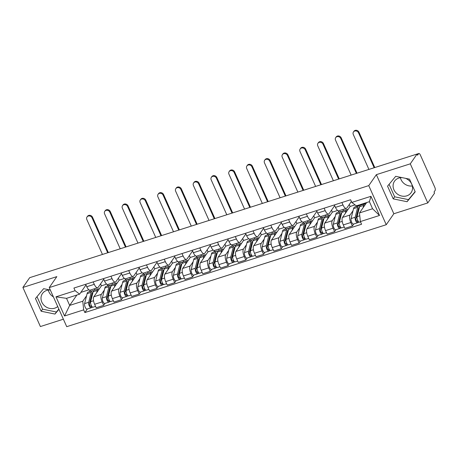 <?xml version="1.0" encoding="UTF-8"?>
<svg xmlns="http://www.w3.org/2000/svg" width="458" height="458" viewBox="0 0 458 458"><rect width="100%" height="100%" fill="white"/><g stroke="black" fill="none" stroke-linecap="round" stroke-linejoin="round"><path stroke-width="0.69" d="M53.391 296.876A10.087 8.942 34.7 0 1 48.308 290.063M57.708 306.517A10.087 8.942 34.7 0 1 54.702 308.194A10.087 8.942 34.7 0 1 43.413 304.639A10.087 8.942 34.7 0 1 42.434 293.561A10.087 8.942 34.7 0 1 46.75 290.418A10.087 8.942 34.7 0 1 49.996 289.983M412.315 185.971A10.087 8.942 34.7 0 1 400.395 177.71M405.507 178.328A10.087 8.942 34.7 0 1 411.101 192.698A10.087 8.942 34.7 0 1 406.79 195.841A10.087 8.942 34.7 0 1 395.5 192.28A10.087 8.942 34.7 0 1 394.521 181.202A10.087 8.942 34.7 0 1 398.838 178.059A10.087 8.942 34.7 0 1 402.084 177.624M427.778 202.928L410.288 163.832L417.066 154.054L29.678 277.674L22.9 287.452L56.832 276.626L49.235 287.584L66.725 326.68L386.249 224.712L393.84 213.754L427.778 202.928L434.556 193.15L434.047 192.011L435.1 190.488A2.588 0.99 72.3 0 0 434.762 187.225L420.335 154.97A2.588 0.99 72.3 0 0 418.864 153.487A2.588 0.99 72.3 0 0 418.629 153.67L417.112 154.157M22.9 287.452L40.39 326.548L63.387 319.209M410.288 163.832L376.356 174.664L368.759 185.616L49.235 287.584M418.864 153.487L417.066 154.06L417.576 155.193L418.629 153.67M100.571 283.886L101.436 285.821L93.838 296.778A5.948 2.273 72.3 0 0 94.617 304.284L96.174 307.759L103.691 305.36L102.134 301.885A5.948 2.273 -107.7 0 1 101.355 294.38L104.338 290.08M94.285 284.332L86.768 286.731A5.948 2.273 72.3 0 0 90.146 290.137L97.657 287.739A5.948 2.273 -107.7 0 1 94.285 284.332L93.192 281.893M86.768 286.731L85.675 284.292M105.082 303.356L103.691 305.36M112.027 283.153L112.559 284.338M103.748 279.306L98.195 287.315A5.948 2.273 -107.7 0 1 97.657 287.739M107.109 286.078L108.317 284.338M118.336 278.218L119.2 280.153L111.603 291.111A5.948 2.273 72.3 0 0 112.382 298.616L113.939 302.091L121.456 299.692L119.899 296.217A5.948 2.273 -107.7 0 1 119.12 288.712L122.103 284.412M103.439 278.624L104.533 281.057A5.948 2.273 72.3 0 0 107.905 284.47L115.422 282.071A5.948 2.273 -107.7 0 1 112.05 278.664L110.956 276.226M122.841 297.689L121.456 299.692M129.791 277.485L130.318 278.67M121.513 273.638L115.96 281.647A5.948 2.273 -107.7 0 1 115.422 282.071M124.874 280.411L126.082 278.664M136.1 272.55L136.965 274.485L129.368 285.443A5.948 2.273 72.3 0 0 130.146 292.943L131.704 296.423L139.221 294.025L137.663 290.544A5.948 2.273 -107.7 0 1 136.885 283.044L139.867 278.739M121.204 272.951L122.297 275.39A5.948 2.273 72.3 0 0 125.669 278.796L133.186 276.403A5.948 2.273 -107.7 0 1 129.809 272.991L128.721 270.552M140.606 292.015L139.221 294.025M147.556 271.817L148.083 273.002M139.272 267.97L133.725 275.974A5.948 2.273 -107.7 0 1 133.186 276.403M142.638 274.743L143.846 272.997M153.865 266.882L154.73 268.817L147.132 279.775A5.948 2.273 72.3 0 0 147.911 287.275L149.468 290.75L156.98 288.351L155.428 284.876A5.948 2.273 -107.7 0 1 154.649 277.376L157.632 273.071M138.969 267.283L140.056 269.722A5.948 2.273 72.3 0 0 143.434 273.128L150.951 270.73A5.948 2.273 -107.7 0 1 147.573 267.323L146.486 264.884M158.371 286.347L156.98 288.351M165.315 266.15L165.848 267.335M157.037 262.302L151.489 270.306A5.948 2.273 -107.7 0 1 150.951 270.73M160.403 269.069L161.611 267.329M171.624 261.209L172.494 263.144L164.897 274.102A5.948 2.273 72.3 0 0 165.676 281.607L167.227 285.082L174.744 282.683L173.193 279.208A5.948 2.273 -107.7 0 1 172.414 271.703L175.391 267.403M156.733 261.615L157.821 264.054A5.948 2.273 72.3 0 0 161.199 267.461L168.716 265.062A5.948 2.273 -107.7 0 1 165.338 261.655L164.25 259.217M176.135 280.68L174.744 282.683M183.08 260.476L183.612 261.667M174.801 256.629L169.248 264.638A5.948 2.273 -107.7 0 1 168.716 265.062M178.168 263.402L179.376 261.661M189.389 255.541L190.253 257.476L182.662 268.434A5.948 2.273 72.3 0 0 183.44 275.939L184.992 279.414L192.509 277.016L190.952 273.541A5.948 2.273 -107.7 0 1 190.173 266.035L193.156 261.736M174.498 255.948L175.586 258.386A5.948 2.273 72.3 0 0 178.964 261.793L186.48 259.394A5.948 2.273 -107.7 0 1 183.103 255.988L182.009 253.549M193.9 275.012L192.509 277.016M200.844 254.808L201.377 255.999M192.566 250.961L187.013 258.97A5.948 2.273 -107.7 0 1 186.48 259.394M195.932 257.734L197.14 255.993M207.153 249.873L208.018 251.808L200.427 262.766A5.948 2.273 72.3 0 0 201.205 270.272L202.757 273.747L210.274 271.348L208.716 267.873A5.948 2.273 -107.7 0 1 207.938 260.367L210.92 256.068M192.257 250.28L193.35 252.719A5.948 2.273 72.3 0 0 196.728 256.125L204.239 253.726A5.948 2.273 -107.7 0 1 200.867 250.32L199.774 247.881M211.665 269.344L210.274 271.348M218.609 249.141L219.142 250.326M210.331 245.293L204.778 253.303A5.948 2.273 -107.7 0 1 204.239 253.726M213.697 252.066L214.905 250.326M224.918 244.206L225.783 246.141L218.185 257.098A5.948 2.273 72.3 0 0 218.964 264.604L220.521 268.079L228.038 265.68L226.481 262.205A5.948 2.273 -107.7 0 1 225.702 254.7L228.685 250.4M210.022 244.612L211.115 247.045A5.948 2.273 72.3 0 0 214.487 250.457L222.004 248.059A5.948 2.273 -107.7 0 1 218.632 244.652L217.539 242.213M229.429 263.676L228.038 265.68M236.374 243.473L236.906 244.658M228.095 239.626L222.542 247.635A5.948 2.273 -107.7 0 1 222.004 248.059M231.456 246.398L232.664 244.652M242.683 238.538L243.547 240.473L235.95 251.431A5.948 2.273 72.3 0 0 236.729 258.93L238.286 262.411L245.803 260.012L244.246 256.532A5.948 2.273 -107.7 0 1 243.467 249.032L246.45 244.727M227.786 238.939L228.88 241.377A5.948 2.273 72.3 0 0 232.252 244.784L239.769 242.391A5.948 2.273 -107.7 0 1 236.391 238.979L235.303 236.54M247.188 258.003L245.803 260.012M254.138 237.805L254.665 238.99M245.854 233.958L240.307 241.961A5.948 2.273 -107.7 0 1 239.769 242.391M249.221 240.731L250.429 238.984M260.447 232.87L261.312 234.805L253.715 245.763A5.948 2.273 72.3 0 0 254.493 253.263L256.051 256.738L263.562 254.339L262.01 250.864A5.948 2.273 -107.7 0 1 261.232 243.364L264.214 239.059M245.551 233.271L246.644 235.71A5.948 2.273 72.3 0 0 250.016 239.116L257.533 236.717A5.948 2.273 -107.7 0 1 254.156 233.311L253.068 230.872M264.953 252.335L263.562 254.339M271.897 232.137L272.43 233.322M263.619 228.29L258.072 236.294A5.948 2.273 -107.7 0 1 257.533 236.717M266.985 235.057L268.193 233.317M278.206 227.197L279.077 229.132L271.479 240.089A5.948 2.273 72.3 0 0 272.258 247.595L273.815 251.07L281.327 248.671L279.775 245.196A5.948 2.273 -107.7 0 1 278.996 237.691L281.979 233.391M263.316 227.603L264.403 230.042A5.948 2.273 72.3 0 0 267.781 233.448L275.298 231.05A5.948 2.273 -107.7 0 1 271.92 227.643L270.833 225.204M282.718 246.667L281.327 248.671M289.662 226.464L290.195 227.655M281.384 222.617L275.836 230.626A5.948 2.273 -107.7 0 1 275.298 231.05M284.75 229.389L285.958 227.649M295.971 221.529L296.841 223.464L289.244 234.422A5.948 2.273 72.3 0 0 290.023 241.927L291.574 245.402L299.091 243.003L297.534 239.528A5.948 2.273 -107.7 0 1 296.761 232.023L299.738 227.723M281.08 221.935L282.168 224.374A5.948 2.273 72.3 0 0 285.546 227.781L293.063 225.382A5.948 2.273 -107.7 0 1 289.685 221.975L288.592 219.537M300.482 241L299.091 243.003M307.427 220.796L307.959 221.987M299.148 216.949L293.595 224.958A5.948 2.273 -107.7 0 1 293.063 225.382M302.515 223.722L303.723 221.981M313.736 215.861L314.6 217.796L307.009 228.754A5.948 2.273 72.3 0 0 307.787 236.259L309.339 239.734L316.856 237.336L315.299 233.861A5.948 2.273 -107.7 0 1 314.52 226.355L317.503 222.056M298.845 216.268L299.933 218.706A5.948 2.273 72.3 0 0 303.31 222.113L310.822 219.714A5.948 2.273 -107.7 0 1 307.45 216.308L306.356 213.869M318.247 235.332L316.856 237.336M325.191 215.128L325.724 216.313M316.913 211.281L311.36 219.29A5.948 2.273 -107.7 0 1 310.822 219.714M320.279 218.054L321.487 216.313M331.5 210.193L332.365 212.128L324.768 223.086A5.948 2.273 72.3 0 0 325.546 230.592L327.104 234.067L334.621 231.668L333.063 228.193A5.948 2.273 -107.7 0 1 332.285 220.687L335.267 216.388M316.604 210.6L317.697 213.033A5.948 2.273 72.3 0 0 321.075 216.445L328.586 214.046A5.948 2.273 -107.7 0 1 325.214 210.64L324.121 208.201M336.012 229.664L334.621 231.668M342.956 209.461L343.489 210.646M334.678 205.613L329.125 213.623A5.948 2.273 -107.7 0 1 328.586 214.046M338.044 212.386L339.246 210.64M349.265 204.526L350.13 206.461L342.532 217.418A5.948 2.273 72.3 0 0 343.311 224.918L344.868 228.399L352.385 226L350.828 222.519A5.948 2.273 -107.7 0 1 350.049 215.02L353.032 210.714M334.369 204.926L335.462 207.365A5.948 2.273 72.3 0 0 338.834 210.772L346.351 208.379A5.948 2.273 -107.7 0 1 342.979 204.966L341.886 202.528M353.771 223.991L352.385 226M360.978 204.371L361.248 204.978M351.383 201.468L346.889 207.949A5.948 2.273 -107.7 0 1 346.351 208.379M355.803 206.718L356.421 205.831M350.13 206.461L355.047 204.892M332.365 212.128L337.626 210.451M314.6 217.796L319.861 216.119M296.841 223.464L302.103 221.786M279.077 229.132L284.338 227.454M261.312 234.805L266.573 233.122M243.547 240.473L248.809 238.795M225.783 246.141L231.044 244.463M208.018 251.808L213.279 250.131M190.253 257.476L195.514 255.799M172.494 263.144L177.756 261.466M154.73 268.817L159.991 267.134M136.965 274.485L142.226 272.808M119.2 280.153L124.462 278.475M101.436 285.821L106.697 284.143M76.87 295.038L69.679 305.406L82.778 301.227L86.573 295.748M89.35 291.746L90.558 290.006M80.837 292.393L88.932 289.811M85.984 284.973L79.612 294.162L66.519 298.341L69.679 305.406L64.544 315.98L55.979 296.83L75.106 290.727L79.612 294.162M366.669 202.556L359.478 212.93L372.577 208.751L369.417 201.68L356.318 205.86L351.813 202.425L350.616 199.745L73.91 288.048L75.106 290.727M351.813 202.425L370.94 196.316L379.51 215.466L360.377 221.575L359.478 212.93M82.778 301.227L83.671 309.871L84.873 312.551L361.574 224.248L360.377 221.575M83.671 309.871L64.544 315.98M386.249 224.712L368.759 185.616M50.34 290.051L43.613 288.672L35.466 298.524L41.146 311.228L54.977 314.068L58.939 309.276M393.84 213.754L376.356 174.664M409.532 179.158L395.701 176.313L387.554 186.171L393.233 198.869L407.065 201.715L415.211 191.856L409.532 179.158M87.318 309.024L84.873 312.551M94.262 288.821L94.795 290.011M55.979 296.83L66.519 298.341M372.577 208.751L379.51 215.466M369.417 201.68L370.94 196.316M36.995 296.681L42.577 309.161L56.408 312.007L58.842 309.058M56.408 312.007L54.977 314.068M42.577 309.161L41.146 311.228M389.082 184.322L394.664 196.808L408.496 199.648L415.114 191.639M408.496 199.648L407.065 201.715M394.664 196.808L393.233 198.869M87.009 216.989L87.449 216.353A2.977 2.639 34.7 0 1 90.083 215.34A2.977 2.639 34.7 0 1 92.516 217.212L92.069 217.848A2.977 2.639 -145.3 0 0 89.636 215.976A2.977 2.639 -145.3 0 0 87.009 216.989A2.977 2.639 -145.3 0 0 86.831 219.519L102.455 254.453M92.974 292.364A6.08 2.319 72.3 0 0 92.837 292.399A6.08 2.319 72.3 0 0 91.949 293.63L89.453 303.562A1.551 0.595 72.3 0 0 89.739 305.303A1.551 0.595 72.3 0 0 90.627 306.202A1.551 0.595 72.3 0 0 90.764 306.093L91.428 307.576A3.235 1.237 72.3 0 1 91.136 307.805L87.037 309.11A3.235 1.237 72.3 0 1 85.188 307.232A3.235 1.237 72.3 0 1 84.598 303.608L87.094 293.675A7.757 2.966 72.3 0 1 88.228 292.107L92.327 290.796A7.757 2.966 72.3 0 0 91.194 292.37L88.697 302.297A3.235 1.237 72.3 0 0 89.287 305.927A3.235 1.237 72.3 0 0 91.136 307.805M92.659 293.624L91.892 293.864M93.438 290.939A7.757 2.966 72.3 0 0 92.327 290.796M99.283 288.929A7.757 2.966 72.3 0 0 98.361 288.872L94.262 290.177A7.757 2.966 72.3 0 0 93.129 291.752L90.638 301.679L89.528 303.27M91.497 305.858L90.449 306.196M98.361 288.872A7.757 2.966 72.3 0 0 97.228 290.441L96.661 292.714M93.535 300.757L90.638 301.679A3.235 1.237 72.3 0 0 91.228 305.309A3.235 1.237 72.3 0 0 93.071 307.186L95.562 306.391M92.699 307.169L91.428 307.576M108.334 252.576L92.516 217.212M92.069 217.848L107.693 252.782M104.773 211.321L105.214 210.686A2.977 2.639 34.7 0 1 107.842 209.672A2.977 2.639 34.7 0 1 110.275 211.544L109.834 212.18A2.977 2.639 -145.3 0 0 107.401 210.308A2.977 2.639 -145.3 0 0 104.773 211.321A2.977 2.639 -145.3 0 0 104.596 213.852L120.219 248.786M110.739 286.697A6.08 2.319 72.3 0 0 110.601 286.731A6.08 2.319 72.3 0 0 109.714 287.962L107.218 297.889A1.551 0.595 72.3 0 0 107.504 299.629A1.551 0.595 72.3 0 0 108.391 300.534A1.551 0.595 72.3 0 0 108.529 300.425L109.193 301.908A3.235 1.237 72.3 0 1 108.901 302.137L104.802 303.442A3.235 1.237 72.3 0 1 102.953 301.564A3.235 1.237 72.3 0 1 102.363 297.94L104.859 288.008A7.757 2.966 72.3 0 1 105.987 286.439L110.086 285.128A7.757 2.966 72.3 0 0 108.958 286.697L106.462 296.629A3.235 1.237 72.3 0 0 107.052 300.259A3.235 1.237 72.3 0 0 108.901 302.137M110.424 287.95L109.657 288.197M111.197 285.265A7.757 2.966 72.3 0 0 110.086 285.128M117.048 283.262A7.757 2.966 72.3 0 0 116.126 283.204L112.027 284.51A7.757 2.966 72.3 0 0 110.893 286.078L108.397 296.011L107.292 297.603M109.262 300.19L108.208 300.522M116.126 283.204A7.757 2.966 72.3 0 0 114.992 284.773L114.42 287.046M111.3 295.084L108.397 296.011A3.235 1.237 72.3 0 0 108.987 299.641A3.235 1.237 72.3 0 0 110.836 301.519L113.326 300.723M110.464 301.501L109.193 301.908M126.099 246.908L110.275 211.544M109.834 212.18L125.458 247.114M122.532 205.653L122.979 205.012A2.977 2.639 34.7 0 1 125.607 203.999A2.977 2.639 34.7 0 1 128.04 205.877L127.599 206.512A2.977 2.639 -145.3 0 0 125.166 204.64A2.977 2.639 -145.3 0 0 122.532 205.653A2.977 2.639 -145.3 0 0 122.36 208.184L137.984 243.112M128.503 281.029A6.08 2.319 72.3 0 0 128.366 281.063A6.08 2.319 72.3 0 0 127.479 282.294L124.982 292.221A1.551 0.595 72.3 0 0 125.269 293.962A1.551 0.595 72.3 0 0 126.15 294.866A1.551 0.595 72.3 0 0 126.293 294.757L126.958 296.234A3.235 1.237 72.3 0 1 126.666 296.469L122.567 297.774A3.235 1.237 72.3 0 1 120.717 295.897A3.235 1.237 72.3 0 1 120.128 292.267L122.624 282.34A7.757 2.966 72.3 0 1 123.752 280.765L127.851 279.46A7.757 2.966 72.3 0 0 126.723 281.029L124.227 290.962A3.235 1.237 72.3 0 0 124.816 294.586A3.235 1.237 72.3 0 0 126.666 296.469M128.188 282.283L127.416 282.529M128.961 279.598A7.757 2.966 72.3 0 0 127.851 279.46M126.168 290.332L125.057 291.935M127.026 294.523L125.973 294.855M134.812 277.594A7.757 2.966 72.3 0 0 133.885 277.531L129.786 278.842A7.757 2.966 72.3 0 0 128.658 280.411L126.162 290.343A3.235 1.237 72.3 0 0 126.752 293.967A3.235 1.237 72.3 0 0 128.601 295.851L131.091 295.055M133.885 277.531A7.757 2.966 72.3 0 0 132.757 279.105L132.185 281.378M128.229 295.828L126.958 296.234M143.858 241.24L128.04 205.877M127.599 206.512L143.222 241.44M140.297 199.986L140.743 199.345A2.977 2.639 34.7 0 1 143.371 198.331A2.977 2.639 34.7 0 1 145.804 200.203L145.363 200.844A2.977 2.639 -145.3 0 0 142.93 198.972A2.977 2.639 -145.3 0 0 140.297 199.986A2.977 2.639 -145.3 0 0 140.125 202.516L155.749 237.444M146.268 275.361A6.08 2.319 72.3 0 0 146.125 275.39A6.08 2.319 72.3 0 0 145.243 276.621L142.747 286.553A1.551 0.595 72.3 0 0 143.028 288.294A1.551 0.595 72.3 0 0 143.915 289.198A1.551 0.595 72.3 0 0 144.058 289.084L144.722 290.567A3.235 1.237 72.3 0 1 144.43 290.796L140.331 292.107A3.235 1.237 72.3 0 1 138.482 290.229A3.235 1.237 72.3 0 1 137.892 286.599L140.388 276.672A7.757 2.966 72.3 0 1 141.516 275.098L145.615 273.792A7.757 2.966 72.3 0 0 144.488 275.361L141.991 285.294A3.235 1.237 72.3 0 0 142.581 288.918A3.235 1.237 72.3 0 0 144.43 290.796M145.953 276.615L145.18 276.861M146.726 273.93A7.757 2.966 72.3 0 0 145.615 273.792M152.577 271.92A7.757 2.966 72.3 0 0 151.65 271.863L147.55 273.174A7.757 2.966 72.3 0 0 146.423 274.743L143.927 284.676L142.822 286.267M144.791 288.855L143.738 289.187M151.65 271.863A7.757 2.966 72.3 0 0 150.522 273.437L149.949 275.71M146.829 283.748L143.927 284.676A3.235 1.237 72.3 0 0 144.516 288.3A3.235 1.237 72.3 0 0 146.365 290.183L148.856 289.387M145.993 290.16L144.722 290.567M161.622 235.572L145.804 200.203M145.363 200.844L160.987 235.773M158.062 194.318L158.502 193.677A2.977 2.639 34.7 0 1 161.136 192.663A2.977 2.639 34.7 0 1 163.569 194.536L163.128 195.177A2.977 2.639 -145.3 0 0 160.695 193.305A2.977 2.639 -145.3 0 0 158.062 194.318A2.977 2.639 -145.3 0 0 157.89 196.848L173.513 231.777M164.033 269.693A6.08 2.319 72.3 0 0 163.89 269.722A6.08 2.319 72.3 0 0 163.008 270.953L160.512 280.886A1.551 0.595 72.3 0 0 160.792 282.626A1.551 0.595 72.3 0 0 161.68 283.531A1.551 0.595 72.3 0 0 161.823 283.416L162.481 284.899A3.235 1.237 72.3 0 1 162.189 285.128L158.09 286.439A3.235 1.237 72.3 0 1 156.247 284.561A3.235 1.237 72.3 0 1 155.657 280.931L158.153 270.999A7.757 2.966 72.3 0 1 159.281 269.43L163.38 268.125A7.757 2.966 72.3 0 0 162.252 269.693L159.756 279.626A3.235 1.237 72.3 0 0 160.346 283.25A3.235 1.237 72.3 0 0 162.189 285.128M163.718 270.947L162.945 271.193M164.491 268.262A7.757 2.966 72.3 0 0 163.38 268.125M170.336 266.253A7.757 2.966 72.3 0 0 169.414 266.195L165.315 267.506A7.757 2.966 72.3 0 0 164.187 269.075L161.691 279.008L160.581 280.599M162.556 283.181L161.502 283.519M169.414 266.195A7.757 2.966 72.3 0 0 168.286 267.764L167.714 270.037M164.594 278.08L161.691 279.008A3.235 1.237 72.3 0 0 162.281 282.632A3.235 1.237 72.3 0 0 164.13 284.51L166.62 283.72M163.758 284.492L162.481 284.899M179.387 229.905L163.569 194.536M163.128 195.177L178.752 230.105M175.826 188.65L176.267 188.009A2.977 2.639 34.7 0 1 178.901 186.996A2.977 2.639 34.7 0 1 181.334 188.868L180.887 189.509A2.977 2.639 -145.3 0 0 178.46 187.631A2.977 2.639 -145.3 0 0 175.826 188.65A2.977 2.639 -145.3 0 0 175.649 191.181L191.278 226.109M181.792 264.02A6.08 2.319 72.3 0 0 181.654 264.054A6.08 2.319 72.3 0 0 180.767 265.285L178.276 275.218A1.551 0.595 72.3 0 0 178.557 276.958A1.551 0.595 72.3 0 0 179.444 277.857A1.551 0.595 72.3 0 0 179.582 277.748L180.246 279.231A3.235 1.237 72.3 0 1 179.954 279.46L175.855 280.771A3.235 1.237 72.3 0 1 174.011 278.888A3.235 1.237 72.3 0 1 173.422 275.264L175.912 265.331A7.757 2.966 72.3 0 1 177.046 263.762L181.145 262.451A7.757 2.966 72.3 0 0 180.011 264.026L177.521 273.953A3.235 1.237 72.3 0 0 178.11 277.582A3.235 1.237 72.3 0 0 179.954 279.46M181.477 265.279L180.71 265.526M182.255 262.594A7.757 2.966 72.3 0 0 181.145 262.451M188.101 260.585A7.757 2.966 72.3 0 0 187.179 260.528L183.08 261.833A7.757 2.966 72.3 0 0 181.952 263.407L179.456 273.34L178.345 274.926M180.315 277.514L179.267 277.851M187.179 260.528A7.757 2.966 72.3 0 0 186.051 262.096L185.479 264.369M182.358 272.413L179.456 273.34A3.235 1.237 72.3 0 0 180.046 276.964A3.235 1.237 72.3 0 0 181.889 278.842L184.385 278.046M181.523 278.825L180.246 279.231M197.152 224.231L181.334 188.868M180.887 189.509L196.516 224.437M193.591 182.977L194.032 182.341A2.977 2.639 34.7 0 1 196.665 181.328A2.977 2.639 34.7 0 1 199.098 183.2L198.652 183.835A2.977 2.639 -145.3 0 0 196.219 181.963A2.977 2.639 -145.3 0 0 193.591 182.977A2.977 2.639 -145.3 0 0 193.413 185.507L209.043 220.441M199.556 258.352A6.08 2.319 72.3 0 0 199.419 258.386A6.08 2.319 72.3 0 0 198.532 259.617L196.041 269.55A1.551 0.595 72.3 0 0 196.322 271.291A1.551 0.595 72.3 0 0 197.209 272.189A1.551 0.595 72.3 0 0 197.346 272.081L198.011 273.563A3.235 1.237 72.3 0 1 197.719 273.792L193.619 275.098A3.235 1.237 72.3 0 1 191.77 273.22A3.235 1.237 72.3 0 1 191.181 269.596L193.677 259.663A7.757 2.966 72.3 0 1 194.81 258.094L198.909 256.783A7.757 2.966 72.3 0 0 197.776 258.358L195.28 268.285A3.235 1.237 72.3 0 0 195.875 271.915A3.235 1.237 72.3 0 0 197.719 273.792M199.241 259.612L198.474 259.852M200.02 256.927A7.757 2.966 72.3 0 0 198.909 256.783M205.865 254.917A7.757 2.966 72.3 0 0 204.944 254.86L200.844 256.165A7.757 2.966 72.3 0 0 199.711 257.74L197.221 267.667L196.11 269.258M198.079 271.846L197.032 272.184M204.944 254.86A7.757 2.966 72.3 0 0 203.81 256.428L203.243 258.701M200.123 266.745L197.221 267.667A3.235 1.237 72.3 0 0 197.81 271.296A3.235 1.237 72.3 0 0 199.654 273.174L202.144 272.378M199.282 273.157L198.011 273.563M214.916 218.563L199.098 183.2M198.652 183.835L214.275 218.769M211.356 177.309L211.796 176.674A2.977 2.639 34.7 0 1 214.43 175.66A2.977 2.639 34.7 0 1 216.857 177.532L216.416 178.168A2.977 2.639 -145.3 0 0 213.983 176.296A2.977 2.639 -145.3 0 0 211.356 177.309A2.977 2.639 -145.3 0 0 211.178 179.839L226.802 214.773M217.321 252.684A6.08 2.319 72.3 0 0 217.184 252.719A6.08 2.319 72.3 0 0 216.296 253.95L213.8 263.877A1.551 0.595 72.3 0 0 214.086 265.617A1.551 0.595 72.3 0 0 214.974 266.522A1.551 0.595 72.3 0 0 215.111 266.413L215.775 267.896A3.235 1.237 72.3 0 1 215.483 268.125L211.384 269.43A3.235 1.237 72.3 0 1 209.535 267.552A3.235 1.237 72.3 0 1 208.945 263.928L211.441 253.995A7.757 2.966 72.3 0 1 212.569 252.427L216.674 251.116A7.757 2.966 72.3 0 0 215.541 252.684L213.044 262.617A3.235 1.237 72.3 0 0 213.634 266.247A3.235 1.237 72.3 0 0 215.483 268.125M217.006 253.938L216.239 254.184M217.785 251.253A7.757 2.966 72.3 0 0 216.674 251.116M214.985 261.987L213.875 263.59M215.844 266.178L214.796 266.51M223.63 249.249A7.757 2.966 72.3 0 0 222.708 249.192L218.609 250.497A7.757 2.966 72.3 0 0 217.476 252.066L214.979 261.999A3.235 1.237 72.3 0 0 215.569 265.629A3.235 1.237 72.3 0 0 217.418 267.506L219.909 266.711M222.708 249.192A7.757 2.966 72.3 0 0 221.575 250.761L221.008 253.034M217.046 267.489L215.775 267.896M232.681 212.896L216.857 177.532M216.416 178.168L232.04 213.102M229.114 171.641L229.561 171A2.977 2.639 34.7 0 1 232.189 169.987A2.977 2.639 34.7 0 1 234.622 171.864L234.181 172.5A2.977 2.639 -145.3 0 0 231.748 170.628A2.977 2.639 -145.3 0 0 229.114 171.641A2.977 2.639 -145.3 0 0 228.943 174.172L244.566 209.1M235.086 247.017A6.08 2.319 72.3 0 0 234.948 247.051A6.08 2.319 72.3 0 0 234.061 248.282L231.565 258.209A1.551 0.595 72.3 0 0 231.851 259.949A1.551 0.595 72.3 0 0 232.738 260.854A1.551 0.595 72.3 0 0 232.876 260.745L233.54 262.222A3.235 1.237 72.3 0 1 233.248 262.457L229.149 263.762A3.235 1.237 72.3 0 1 227.3 261.884A3.235 1.237 72.3 0 1 226.71 258.255L229.206 248.328A7.757 2.966 72.3 0 1 230.334 246.753L234.433 245.448A7.757 2.966 72.3 0 0 233.305 247.017L230.809 256.949A3.235 1.237 72.3 0 0 231.399 260.573A3.235 1.237 72.3 0 0 233.248 262.457M234.771 248.27L234.004 248.517M235.544 245.585A7.757 2.966 72.3 0 0 234.433 245.448M232.75 256.32L231.639 257.923M233.609 260.51L232.555 260.842M241.395 243.582A7.757 2.966 72.3 0 0 240.473 243.519L236.368 244.83A7.757 2.966 72.3 0 0 235.24 246.398L232.744 256.331A3.235 1.237 72.3 0 0 233.334 259.955A3.235 1.237 72.3 0 0 235.183 261.839L237.673 261.043M240.473 243.519A7.757 2.966 72.3 0 0 239.339 245.093L238.767 247.366M234.811 261.816L233.54 262.222M250.446 207.228L234.622 171.864M234.181 172.5L249.805 207.428M246.879 165.973L247.326 165.332A2.977 2.639 34.7 0 1 249.954 164.319A2.977 2.639 34.7 0 1 252.387 166.191L251.946 166.832A2.977 2.639 -145.3 0 0 249.513 164.96A2.977 2.639 -145.3 0 0 246.879 165.973A2.977 2.639 -145.3 0 0 246.707 168.504L262.331 203.432M252.85 241.349A6.08 2.319 72.3 0 0 252.707 241.377A6.08 2.319 72.3 0 0 251.826 242.608L249.329 252.541A1.551 0.595 72.3 0 0 249.616 254.282A1.551 0.595 72.3 0 0 250.497 255.186A1.551 0.595 72.3 0 0 250.641 255.072L251.305 256.554A3.235 1.237 72.3 0 1 251.013 256.783L246.914 258.094A3.235 1.237 72.3 0 1 245.064 256.217A3.235 1.237 72.3 0 1 244.475 252.587L246.971 242.66A7.757 2.966 72.3 0 1 248.099 241.085L252.198 239.78A7.757 2.966 72.3 0 0 251.07 241.349L248.574 251.282A3.235 1.237 72.3 0 0 249.163 254.906A3.235 1.237 72.3 0 0 251.013 256.783M252.535 242.603L251.763 242.849M253.308 239.918A7.757 2.966 72.3 0 0 252.198 239.78M250.515 250.652L249.404 252.255M251.373 254.843L250.32 255.175M259.159 237.908A7.757 2.966 72.3 0 0 258.232 237.851L254.133 239.162A7.757 2.966 72.3 0 0 253.005 240.731L250.509 250.663A3.235 1.237 72.3 0 0 251.099 254.287A3.235 1.237 72.3 0 0 252.948 256.171L255.438 255.375M258.232 237.851A7.757 2.966 72.3 0 0 257.104 239.425L256.532 241.698M252.576 256.148L251.305 256.554M268.205 201.56L252.387 166.191M251.946 166.832L267.569 201.76M264.644 160.306L265.085 159.665A2.977 2.639 34.7 0 1 267.718 158.651A2.977 2.639 34.7 0 1 270.151 160.523L269.71 161.164A2.977 2.639 -145.3 0 0 267.277 159.292A2.977 2.639 -145.3 0 0 264.644 160.306A2.977 2.639 -145.3 0 0 264.472 162.836L280.096 197.764M270.615 235.681A6.08 2.319 72.3 0 0 270.472 235.71A6.08 2.319 72.3 0 0 269.59 236.941L267.094 246.873A1.551 0.595 72.3 0 0 267.375 248.614A1.551 0.595 72.3 0 0 268.262 249.518A1.551 0.595 72.3 0 0 268.405 249.404L269.064 250.887A3.235 1.237 72.3 0 1 268.772 251.116L264.672 252.427A3.235 1.237 72.3 0 1 262.829 250.549A3.235 1.237 72.3 0 1 262.239 246.919L264.735 236.986A7.757 2.966 72.3 0 1 265.863 235.418L269.962 234.112A7.757 2.966 72.3 0 0 268.835 235.681L266.338 245.614A3.235 1.237 72.3 0 0 266.928 249.238A3.235 1.237 72.3 0 0 268.772 251.116M270.3 236.935L269.527 237.181M271.073 234.25A7.757 2.966 72.3 0 0 269.962 234.112M268.274 244.984L267.169 246.587M269.138 249.169L268.085 249.507M276.918 232.24A7.757 2.966 72.3 0 0 275.997 232.183L271.897 233.494A7.757 2.966 72.3 0 0 270.77 235.063L268.274 244.996A3.235 1.237 72.3 0 0 268.863 248.62A3.235 1.237 72.3 0 0 270.712 250.497L273.203 249.707M275.997 232.183A7.757 2.966 72.3 0 0 274.869 233.752L274.296 236.025M270.34 250.48L269.064 250.887M285.969 195.892L270.151 160.523M269.71 161.164L285.334 196.093M282.409 154.638L282.849 153.997A2.977 2.639 34.7 0 1 285.483 152.983A2.977 2.639 34.7 0 1 287.916 154.856L287.469 155.497A2.977 2.639 -145.3 0 0 285.042 153.619A2.977 2.639 -145.3 0 0 282.409 154.638A2.977 2.639 -145.3 0 0 282.237 157.168L297.86 192.097M288.38 230.008A6.08 2.319 72.3 0 0 288.237 230.042A6.08 2.319 72.3 0 0 287.355 231.273L284.859 241.206A1.551 0.595 72.3 0 0 285.139 242.946A1.551 0.595 72.3 0 0 286.027 243.845A1.551 0.595 72.3 0 0 286.17 243.736L286.828 245.219A3.235 1.237 72.3 0 1 286.536 245.448L282.437 246.759A3.235 1.237 72.3 0 1 280.594 244.875A3.235 1.237 72.3 0 1 280.004 241.251L282.494 231.319A7.757 2.966 72.3 0 1 283.628 229.75L287.727 228.439A7.757 2.966 72.3 0 0 286.594 230.013L284.103 239.94A3.235 1.237 72.3 0 0 284.693 243.57A3.235 1.237 72.3 0 0 286.536 245.448M288.065 231.267L287.292 231.513M288.838 228.582A7.757 2.966 72.3 0 0 287.727 228.439M286.038 239.316L284.928 240.914M286.897 243.501L285.849 243.839M294.683 226.573A7.757 2.966 72.3 0 0 293.761 226.515L289.662 227.821A7.757 2.966 72.3 0 0 288.534 229.395L286.038 239.322A3.235 1.237 72.3 0 0 286.628 242.952A3.235 1.237 72.3 0 0 288.471 244.83L290.967 244.034M293.761 226.515A7.757 2.966 72.3 0 0 292.633 228.084L292.061 230.357M288.105 244.812L286.828 245.219M303.734 190.219L287.916 154.856M287.469 155.497L303.099 190.425M300.173 148.964L300.614 148.329A2.977 2.639 34.7 0 1 303.248 147.316A2.977 2.639 34.7 0 1 305.681 149.188L305.234 149.823A2.977 2.639 -145.3 0 0 302.801 147.951A2.977 2.639 -145.3 0 0 300.173 148.964A2.977 2.639 -145.3 0 0 299.996 151.495L315.625 186.429M306.139 224.34A6.08 2.319 72.3 0 0 306.001 224.374A6.08 2.319 72.3 0 0 305.114 225.605L302.624 235.538A1.551 0.595 72.3 0 0 302.904 237.278A1.551 0.595 72.3 0 0 303.791 238.177A1.551 0.595 72.3 0 0 303.929 238.068L304.593 239.551A3.235 1.237 72.3 0 1 304.301 239.78L300.202 241.085A3.235 1.237 72.3 0 1 298.358 239.208A3.235 1.237 72.3 0 1 297.769 235.584L300.259 225.651A7.757 2.966 72.3 0 1 301.393 224.082L305.492 222.771A7.757 2.966 72.3 0 0 304.358 224.346L301.868 234.273A3.235 1.237 72.3 0 0 302.457 237.902A3.235 1.237 72.3 0 0 304.301 239.78M305.824 225.599L305.057 225.84M306.602 222.914A7.757 2.966 72.3 0 0 305.492 222.771M303.803 233.649L302.692 235.246M304.662 237.834L303.614 238.171M312.448 220.905A7.757 2.966 72.3 0 0 311.526 220.848L307.427 222.153A7.757 2.966 72.3 0 0 306.293 223.727L303.803 233.654A3.235 1.237 72.3 0 0 304.393 237.284A3.235 1.237 72.3 0 0 306.236 239.162L308.726 238.366M311.526 220.848A7.757 2.966 72.3 0 0 310.398 222.416L309.826 224.689M305.864 239.145L304.593 239.551M321.499 184.551L305.681 149.188M305.234 149.823L320.863 184.757M317.938 143.297L318.379 142.661A2.977 2.639 34.7 0 1 321.012 141.648A2.977 2.639 34.7 0 1 323.445 143.52L322.999 144.156A2.977 2.639 -145.3 0 0 320.566 142.283A2.977 2.639 -145.3 0 0 317.938 143.297A2.977 2.639 -145.3 0 0 317.76 145.827L333.384 180.761M323.903 218.672A6.08 2.319 72.3 0 0 323.766 218.706A6.08 2.319 72.3 0 0 322.879 219.937L320.382 229.864A1.551 0.595 72.3 0 0 320.669 231.605A1.551 0.595 72.3 0 0 321.556 232.509A1.551 0.595 72.3 0 0 321.693 232.401L322.358 233.883A3.235 1.237 72.3 0 1 322.066 234.112L317.966 235.418A3.235 1.237 72.3 0 1 316.117 233.54A3.235 1.237 72.3 0 1 315.528 229.916L318.024 219.983A7.757 2.966 72.3 0 1 319.157 218.414L323.256 217.103A7.757 2.966 72.3 0 0 322.123 218.672L319.627 228.605A3.235 1.237 72.3 0 0 320.216 232.235A3.235 1.237 72.3 0 0 322.066 234.112M323.588 219.926L322.821 220.172M324.367 217.241A7.757 2.966 72.3 0 0 323.256 217.103M321.568 227.975L320.457 229.578M322.426 232.166L321.379 232.498M330.212 215.237A7.757 2.966 72.3 0 0 329.291 215.18L325.191 216.485A7.757 2.966 72.3 0 0 324.058 218.054L321.568 227.987A3.235 1.237 72.3 0 0 322.157 231.616A3.235 1.237 72.3 0 0 324.001 233.494L326.491 232.698M329.291 215.18A7.757 2.966 72.3 0 0 328.157 216.749L327.59 219.021M323.629 233.477L322.358 233.883M339.264 178.883L323.445 143.52M322.999 144.156L338.622 179.089M335.703 137.629L336.143 136.988A2.977 2.639 34.7 0 1 338.771 135.974A2.977 2.639 34.7 0 1 341.204 137.852L340.763 138.488A2.977 2.639 -145.3 0 0 338.33 136.616A2.977 2.639 -145.3 0 0 335.703 137.629A2.977 2.639 -145.3 0 0 335.525 140.159L351.149 175.088M341.668 213.004A6.08 2.319 72.3 0 0 341.531 213.039A6.08 2.319 72.3 0 0 340.643 214.27L338.147 224.197A1.551 0.595 72.3 0 0 338.433 225.937A1.551 0.595 72.3 0 0 339.321 226.842A1.551 0.595 72.3 0 0 339.458 226.733L340.122 228.21A3.235 1.237 72.3 0 1 339.83 228.445L335.731 229.75A3.235 1.237 72.3 0 1 333.882 227.872A3.235 1.237 72.3 0 1 333.292 224.243L335.788 214.315A7.757 2.966 72.3 0 1 336.916 212.741L341.015 211.436A7.757 2.966 72.3 0 0 339.888 213.004L337.391 222.937A3.235 1.237 72.3 0 0 337.981 226.561A3.235 1.237 72.3 0 0 339.83 228.445M341.353 214.258L340.586 214.504M342.126 211.573A7.757 2.966 72.3 0 0 341.015 211.436M339.332 222.307L338.222 223.91M340.191 226.498L339.138 226.83M347.977 209.569A7.757 2.966 72.3 0 0 347.055 209.506L342.956 210.817A7.757 2.966 72.3 0 0 341.823 212.386L339.326 222.319A3.235 1.237 72.3 0 0 339.916 225.943A3.235 1.237 72.3 0 0 341.765 227.826L344.256 227.031M347.055 209.506A7.757 2.966 72.3 0 0 345.922 211.081L345.349 213.354M341.393 227.803L340.122 228.21M357.028 173.216L341.204 137.852M340.763 138.488L356.387 173.416M353.462 131.961L353.908 131.32A2.977 2.639 34.7 0 1 356.536 130.307A2.977 2.639 34.7 0 1 358.969 132.179L358.528 132.82A2.977 2.639 -145.3 0 0 356.095 130.948A2.977 2.639 -145.3 0 0 353.462 131.961A2.977 2.639 -145.3 0 0 353.29 134.492L368.913 169.42M359.433 207.337A6.08 2.319 72.3 0 0 359.295 207.365A6.08 2.319 72.3 0 0 358.408 208.596L355.912 218.529A1.551 0.595 72.3 0 0 356.198 220.269A1.551 0.595 72.3 0 0 357.08 221.174A1.551 0.595 72.3 0 0 357.223 221.059L357.887 222.542A3.235 1.237 72.3 0 1 357.595 222.771L353.496 224.082A3.235 1.237 72.3 0 1 351.647 222.204A3.235 1.237 72.3 0 1 351.057 218.575L353.553 208.648A7.757 2.966 72.3 0 1 354.681 207.073L358.78 205.768A7.757 2.966 72.3 0 0 357.652 207.337L355.156 217.269A3.235 1.237 72.3 0 0 355.746 220.893A3.235 1.237 72.3 0 0 357.595 222.771M359.118 208.59L358.351 208.837M359.891 205.905A7.757 2.966 72.3 0 0 358.78 205.768M357.097 216.64L355.986 218.243M357.956 220.83L356.902 221.162M365.742 203.896A7.757 2.966 72.3 0 0 364.814 203.839L360.715 205.15A7.757 2.966 72.3 0 0 359.587 206.718L357.091 216.651A3.235 1.237 72.3 0 0 357.681 220.275A3.235 1.237 72.3 0 0 359.53 222.159L360.498 221.844M364.814 203.839A7.757 2.966 72.3 0 0 363.686 205.413L363.114 207.686M359.158 222.136L357.887 222.542M374.787 167.548L358.969 132.179M358.528 132.82L374.152 167.748M350.049 215.02L342.532 217.418M332.285 220.687L324.768 223.086M314.52 226.355L307.009 228.754M296.761 232.023L289.244 234.422M278.996 237.691L271.479 240.089M261.232 243.364L253.715 245.763M243.467 249.032L235.95 251.431M225.702 254.7L218.185 257.098M207.938 260.367L200.427 262.766M190.173 266.035L182.662 268.434M172.414 271.703L164.897 274.102M154.649 277.376L147.132 279.775M136.885 283.044L129.368 285.443M119.12 288.712L111.603 291.111M101.355 294.38L93.838 296.778M325.214 210.64L317.697 213.033M307.45 216.308L299.933 218.706M289.685 221.975L282.168 224.374M271.92 227.643L264.403 230.042M254.156 233.311L246.644 235.71M236.391 238.979L228.88 241.377M218.632 244.652L211.115 247.045M200.867 250.32L193.35 252.719M183.103 255.988L175.586 258.386M165.338 261.655L157.821 264.054M147.573 267.323L140.056 269.722M129.809 272.991L122.297 275.39M112.05 278.664L104.533 281.057M342.979 204.966L335.462 207.365M333.063 228.193L325.546 230.592M315.299 233.861L307.787 236.259M297.534 239.528L290.023 241.927M279.775 245.196L272.258 247.595M262.01 250.864L254.493 253.263M244.246 256.532L236.729 258.93M226.481 262.205L218.964 264.604M208.716 267.873L201.205 270.272M190.952 273.541L183.44 275.939M173.193 279.208L165.676 281.607M155.428 284.876L147.911 287.275M137.663 290.544L130.146 292.943M119.899 296.217L112.382 298.616M102.134 301.885L94.617 304.284M350.828 222.519L343.311 224.918M91.194 292.37L87.094 293.675M88.697 302.297L84.598 303.608M97.228 290.441L93.129 291.752M108.958 286.697L104.859 288.008M106.462 296.629L102.363 297.94M114.992 284.773L110.893 286.078M126.723 281.029L122.624 282.34M124.227 290.962L120.128 292.267M132.757 279.105L128.658 280.411M129.064 289.416L126.162 290.343M144.488 275.361L140.388 276.672M141.991 285.294L137.892 286.599M150.522 273.437L146.423 274.743M162.252 269.693L158.153 270.999M159.756 279.626L155.657 280.931M168.286 267.764L164.187 269.075M180.011 264.026L175.912 265.331M177.521 273.953L173.422 275.264M186.051 262.096L181.952 263.407M197.776 258.358L193.677 259.663M195.28 268.285L191.181 269.596M203.81 256.428L199.711 257.74M215.541 252.684L211.441 253.995M213.044 262.617L208.945 263.928M221.575 250.761L217.476 252.066M217.882 261.071L214.979 261.999M233.305 247.017L229.206 248.328M230.809 256.949L226.71 258.255M239.339 245.093L235.24 246.398M235.647 255.404L232.744 256.331M251.07 241.349L246.971 242.66M248.574 251.282L244.475 252.587M257.104 239.425L253.005 240.731M253.411 249.736L250.509 250.663M268.835 235.681L264.735 236.986M266.338 245.614L262.239 246.919M274.869 233.752L270.77 235.063M271.176 244.068L268.274 244.996M286.594 230.013L282.494 231.319M284.103 239.94L280.004 241.251M292.633 228.084L288.534 229.395M288.941 238.4L286.038 239.322M304.358 224.346L300.259 225.651M301.868 234.273L297.769 235.584M310.398 222.416L306.293 223.727M306.705 232.733L303.803 233.654M322.123 218.672L318.024 219.983M319.627 228.605L315.528 229.916M328.157 216.749L324.058 218.054M324.464 227.059L321.568 227.987M339.888 213.004L335.788 214.315M337.391 222.937L333.292 224.243M345.922 211.081L341.823 212.386M342.229 221.391L339.326 222.319M357.652 207.337L353.553 208.648M355.156 217.269L351.057 218.575M363.686 205.413L359.587 206.718M359.776 215.792L357.091 216.651"/></g></svg>
